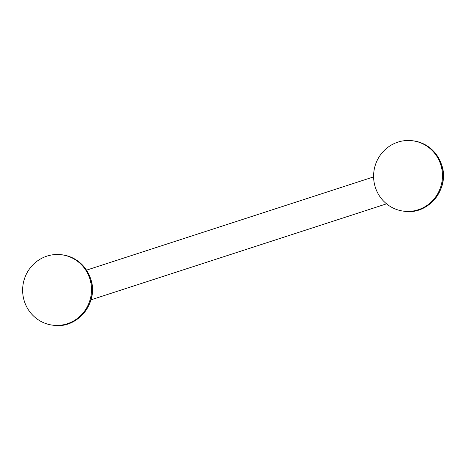 <?xml version="1.0" encoding="UTF-8"?>
<svg xmlns="http://www.w3.org/2000/svg" width="466" height="466" viewBox="0 0 466 466"><rect width="100%" height="100%" fill="white"/><g stroke="black" fill="none" stroke-linecap="round" stroke-linejoin="round"><path stroke-width="0.7" d="M24.162 300.64A35.486 34.42 96.5 0 1 61.058 254.692A35.486 34.42 96.5 0 1 89.967 279.268A35.486 34.42 -83.5 0 1 53.072 325.216A35.486 34.42 -83.5 0 1 24.162 300.64M440.929 165.273A35.486 34.42 96.5 0 1 404.034 211.22A35.486 34.42 96.5 0 1 375.124 186.645A35.486 34.42 -83.5 0 1 412.014 140.697A35.486 34.42 -83.5 0 1 440.929 165.273M61.058 254.692L61.856 254.78A35.486 34.42 96.5 0 1 90.765 279.355A35.486 34.42 96.5 0 1 53.875 325.303L53.072 325.216M412.014 140.697L412.818 140.784A35.486 34.42 96.5 0 1 441.727 165.36A35.486 34.42 96.5 0 1 404.832 211.308L404.034 211.22M61.856 254.78C76.319 257.086 85.994 265.294 90.882 279.408C98.885 302.545 77.636 329.013 53.875 325.303M412.818 140.784C427.281 143.091 436.957 151.299 441.844 165.413C449.847 188.549 428.598 215.018 404.832 211.308M373.598 176.899L86.571 270.129M386.547 203.834L91.01 299.83"/></g></svg>
